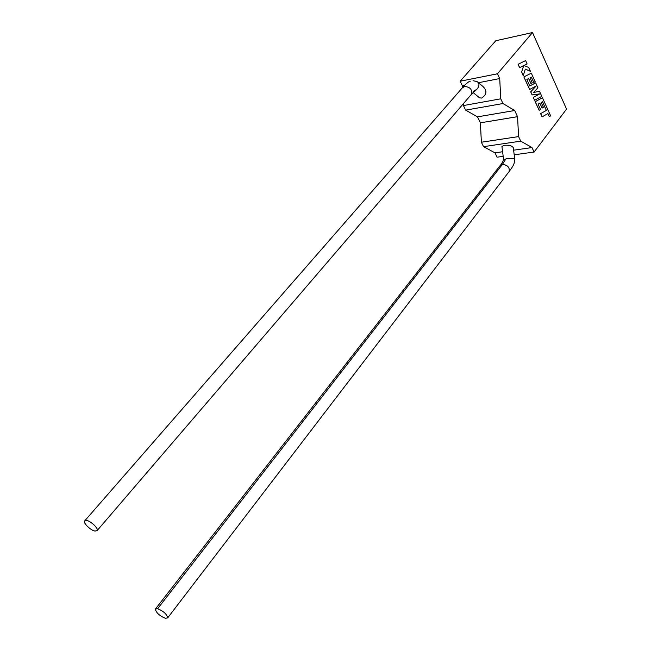 <?xml version="1.0" encoding="UTF-8"?>
<svg xmlns="http://www.w3.org/2000/svg" width="651" height="651" viewBox="0 0 651 651"><rect width="100%" height="100%" fill="white"/><g stroke="black" fill="none" stroke-linecap="round" stroke-linejoin="round"><path stroke-width="0.98" d="M503.597 159.601L505.892 159.137M157.64 608.693L155.386 609.084C156.126 612.713 159.446 615.789 165.362 618.287L167.665 617.913C166.9 614.251 163.564 611.183 157.64 608.693L502.385 164.426L499.862 165.883L155.573 608.848M500.155 165.5C501.522 164.329 504.517 158.535 503.597 159.568L501.921 146.499L504.289 145.271C509.302 145.043 512.304 145.857 513.289 147.704L514.664 158.421L506.006 158.779L502.385 164.426C507.577 164.955 509.823 167.34 509.131 171.563L167.665 617.913M520.727 141.145L532.005 147.565L534.105 152.033L566.549 109.108L532.518 32.55L497.486 73.783L499.716 78.559L500.757 98.814L502.979 103.525L514.664 110.507L517.553 116.667L518.578 136.588L520.727 141.145L483.547 146.662L494.972 152.847L497.079 157.192L503.19 156.338M532.005 147.565L513.606 150.186M502.596 151.756L494.972 152.847M518.578 136.588L481.382 142.235L483.547 146.662M517.553 116.667L480.389 122.836L481.382 142.235M514.664 110.507L477.484 116.854L480.389 122.836M502.979 103.525L465.66 110.141L477.484 116.854M500.757 98.814L463.422 105.568L465.66 110.141M464.432 85.46L462.413 85.851L462.503 87.616M463.325 103.745L463.422 105.568M499.716 78.559L478.469 82.718M477.696 96.307L479.616 97.87L481.618 98.057C486.769 94.712 487.265 90.904 483.107 86.632L478.55 82.848M476.589 89.569C478.908 87.104 479.51 84.785 478.395 82.604L477.028 81.587M86.575 520.499C90.473 520.792 98.797 528.539 97.145 530.581L95.111 531.086C91.189 530.744 82.954 523.054 84.597 521.012L86.575 520.499M497.486 73.783L460.167 81.22L462.413 85.851M532.518 32.55L495.761 40.753L460.167 81.22M534.105 152.033L514.2 154.808M530.459 71.317L528.718 67.476L523.965 65.515L527.115 63.936L525.601 60.592L518.074 64.294L519.612 67.655L523.73 65.613L521.622 72.049L523.249 75.622L525.316 69.104L530.459 71.317L525.3 69.144M525.601 60.592L518.074 64.294M518.147 64.278L519.685 67.639M523.648 65.653L521.622 72.049M521.695 72.041L523.331 75.606M535.683 82.856L529.792 85.956L526.846 79.512L528.677 78.559L530.947 83.54L532.29 82.832L530.028 77.86L531.395 77.16L533.787 82.433L535.163 81.709L531.289 73.148L523.925 76.916L529.654 89.456L536.131 86.022L530.744 91.832L532.152 94.908L539.744 93.89L533.283 97.39L534.617 100.303L541.811 96.381L539.541 91.376L533.608 92.434L537.905 87.755L535.683 82.856L529.784 85.932M528.612 78.592L530.947 83.54M531.33 77.192L533.787 82.433M531.289 73.148L523.852 76.932L529.654 89.456M536.017 86.078L530.671 91.848L532.07 94.924L539.671 93.899L533.21 97.398L534.617 100.303M542.47 101.759L546.36 110.377L540.623 113.624L542.096 116.846L547.89 113.575L549.289 116.643L547.825 113.608M549.289 116.643L550.64 115.87L542.429 97.748L535.244 101.686L539.183 110.304L540.55 109.531L538.1 104.176L539.882 103.183L542.104 108.058L543.422 107.317L541.209 102.451L542.535 101.719L546.36 110.377M546.433 110.369L540.623 113.624M540.696 113.608L542.169 116.83M542.429 97.748L535.171 101.694L539.183 110.304M539.817 103.216L542.104 108.058M508.838 171.945L509.131 171.563C513.875 164.825 514.396 164.483 514.672 158.421M84.842 520.735L462.283 87.893L464.578 86.502C470.128 86.957 472.406 89.569 471.414 94.322L471.039 94.753M473.008 92.475L479.616 97.87M473.049 80.7L476.548 81.465M97.145 530.581L471.414 94.322L476.744 89.399L473.358 91.303M470.331 81.212C468.598 81.098 462.951 86.778 462.649 87.47"/></g></svg>
